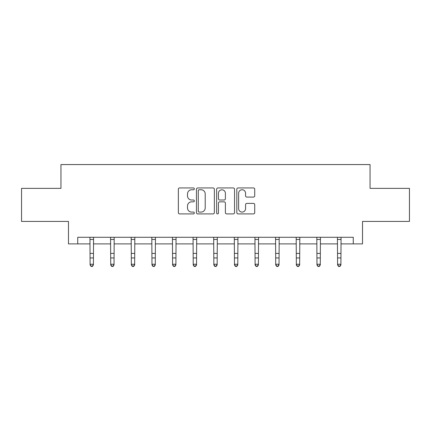 <?xml version="1.0" encoding="UTF-8"?>
<svg xmlns="http://www.w3.org/2000/svg" width="431" height="431" viewBox="0 0 431 431"><rect width="100%" height="100%" fill="white"/><g stroke="black" fill="none" stroke-linecap="round" stroke-linejoin="round"><path stroke-width="0.65" d="M194.349 188.853A0.91 0.91 0 0 0 193.438 187.943L179.652 187.943A1.298 1.298 0 0 0 178.353 189.241L178.353 212.602A1.298 1.298 0 0 0 179.652 213.9L193.438 213.9A0.91 0.91 0 0 0 194.349 212.989A0.91 0.91 0 0 0 193.438 212.084L191.655 212.084A4.154 4.154 0 0 1 187.501 207.931L187.501 205.98A4.154 4.154 0 0 1 191.655 201.832L193.438 201.832A0.91 0.91 0 0 0 194.349 200.921A0.91 0.91 0 0 0 193.438 200.011L191.655 200.011A4.154 4.154 0 0 1 187.501 195.863L187.501 193.912A4.154 4.154 0 0 1 191.655 189.764L193.438 189.764A0.91 0.91 0 0 0 194.349 188.853M253.428 197.091A1.298 1.298 0 0 0 254.721 195.798L254.721 189.241A1.298 1.298 0 0 0 253.428 187.943L238.111 187.943A1.298 1.298 0 0 0 236.813 189.241L236.813 212.602A1.298 1.298 0 0 0 238.111 213.9L253.428 213.9A1.298 1.298 0 0 0 254.721 212.602L254.721 204.687A1.298 1.298 0 0 0 253.428 203.389L246.871 203.389A1.298 1.298 0 0 0 245.573 204.687L245.573 208.609A3.47 3.47 0 0 1 242.103 212.084A3.47 3.47 0 0 1 238.634 208.609L238.634 193.233A3.47 3.47 0 0 1 242.103 189.764A3.47 3.47 0 0 1 245.573 193.233L245.573 195.798A1.298 1.298 0 0 0 246.871 197.091L253.428 197.091M77.736 243.892L77.736 237.282L353.264 237.282L353.264 243.892L362.514 243.892L362.514 221.415L409.45 221.415L409.45 188.363L370.051 188.363L370.051 164.567L60.949 164.567L60.949 188.363L21.55 188.363L21.55 221.415L68.486 221.415L68.486 243.892L90.101 243.892M214.363 189.241A1.298 1.298 0 0 0 213.065 187.943L197.754 187.943A1.298 1.298 0 0 0 196.455 189.241L196.455 212.602A1.298 1.298 0 0 0 197.754 213.9L213.065 213.9A1.298 1.298 0 0 0 214.363 212.602L214.363 189.241M217.935 187.943L233.246 187.943A1.298 1.298 0 0 1 234.545 189.241L234.545 212.602A1.298 1.298 0 0 1 233.246 213.9L226.695 213.9A1.298 1.298 0 0 1 225.397 212.602L225.397 203.13A1.298 1.298 0 0 0 224.098 201.832L219.751 201.832A1.298 1.298 0 0 0 218.452 203.13L218.452 212.989A0.91 0.91 0 0 1 217.542 213.9A0.91 0.91 0 0 1 216.637 212.989L216.637 189.241A1.298 1.298 0 0 1 217.935 187.943M93.403 243.892L110.724 243.892M114.032 243.892L131.347 243.892M134.655 243.892L151.976 243.892M155.279 243.892L172.599 243.892M175.902 243.892L193.223 243.892M196.531 243.892L213.846 243.892M217.154 243.892L234.469 243.892M237.777 243.892L255.098 243.892M258.401 243.892L275.721 243.892M279.024 243.892L296.345 243.892M299.653 243.892L316.968 243.892M320.276 243.892L337.597 243.892M340.899 243.892L353.264 243.892M199.181 189.764A0.91 0.91 0 0 0 198.271 190.669L198.271 211.174A0.91 0.91 0 0 0 199.181 212.084L201.061 212.084A4.154 4.154 0 0 0 205.215 207.931L205.215 193.912A4.154 4.154 0 0 0 201.061 189.764L199.181 189.764M225.397 193.298A3.47 3.47 0 0 0 221.922 189.829A3.47 3.47 0 0 0 218.452 193.298L218.452 198.718A1.298 1.298 0 0 0 219.751 200.011L224.098 200.011A1.298 1.298 0 0 0 225.397 198.718L225.397 193.298M92.412 266.142L93.403 264.246L93.565 237.303L89.944 237.303L90.101 264.246L93.403 264.246L93.403 264.979L92.412 266.433L92.412 266.142L91.092 266.142L91.092 266.433L92.412 266.433M91.092 266.433L90.101 264.979L90.101 264.246L91.092 266.142M110.557 237.282L110.724 264.246L114.032 264.246L114.032 264.979L113.041 266.433L113.041 266.142L111.715 266.142L111.715 266.433L113.041 266.433M113.041 266.142L114.032 264.246L114.199 237.282L110.568 237.303M111.715 266.433L110.724 264.979L110.724 264.246L111.715 266.142M133.664 266.142L134.655 264.246L134.822 237.282L131.191 237.303L131.347 264.246L134.655 264.246L134.655 264.979L133.664 266.433L133.664 266.142L132.339 266.142L132.339 266.433L133.664 266.433M132.339 266.433L131.347 264.979L131.347 264.246L132.339 266.142M151.804 237.282L151.976 264.246L155.279 264.246L155.279 264.979L154.287 266.433L154.287 266.142L152.967 266.142L152.967 266.433L154.287 266.433M154.287 266.142L155.279 264.246L155.446 237.282M152.967 266.433L151.976 264.979L151.976 264.246L152.967 266.142M172.432 237.282L172.599 264.246L175.902 264.246L175.902 264.979L174.911 266.433L174.911 266.142L173.591 266.142L173.591 266.433L174.911 266.433M174.911 266.142L175.902 264.246L176.069 237.282L172.443 237.303M173.591 266.433L172.599 264.979L172.599 264.246L173.591 266.142M195.534 266.142L196.531 264.246L196.698 237.282L193.066 237.303L193.223 264.246L196.531 264.246L196.531 264.979L195.534 266.433L195.534 266.142L194.214 266.142L194.214 266.433L195.534 266.433M194.214 266.433L193.223 264.979L193.223 264.246L194.214 266.142M213.679 237.282L213.846 264.246L217.154 264.246L217.154 264.979L216.163 266.433L216.163 266.142L214.837 266.142L214.837 266.433L216.163 266.433M216.163 266.142L217.154 264.246L217.321 237.282M214.837 266.433L213.846 264.979L213.846 264.246L214.837 266.142M236.786 266.142L237.777 264.246L237.944 237.282L234.313 237.303L234.469 264.246L237.777 264.246L237.777 264.979L236.786 266.433L236.786 266.142L235.466 266.142L235.466 266.433L236.786 266.433M235.466 266.433L234.469 264.979L234.469 264.246L235.466 266.142M257.409 266.142L258.401 264.246L258.557 237.303L254.942 237.303L255.098 264.246L258.401 264.246L258.401 264.979L257.409 266.433L257.409 266.142L256.089 266.142L256.089 266.433L257.409 266.433M256.089 266.433L255.098 264.979L255.098 264.246L256.089 266.142M275.554 237.282L275.721 264.246L279.024 264.246L279.024 264.979L278.033 266.433L278.033 266.142L276.713 266.142L276.713 266.433L278.033 266.433M278.033 266.142L279.024 264.246L279.196 237.282M276.713 266.433L275.721 264.979L275.721 264.246L276.713 266.142M298.661 266.142L299.653 264.246L299.82 237.282L296.189 237.303L296.345 264.246L299.653 264.246L299.653 264.979L298.661 266.433L298.661 266.142L297.336 266.142L297.336 266.433L298.661 266.433M297.336 266.433L296.345 264.979L296.345 264.246L297.336 266.142M319.285 266.142L320.276 264.246L320.432 237.303L316.812 237.303L316.968 264.246L320.276 264.246L320.276 264.979L319.285 266.433L319.285 266.142L317.959 266.142L317.959 266.433L319.285 266.433M317.959 266.433L316.968 264.979L316.968 264.246L317.959 266.142M337.425 237.282L337.597 264.246L340.899 264.246L340.899 264.979L339.908 266.433L339.908 266.142L338.588 266.142L338.588 266.433L339.908 266.433M339.908 266.142L340.899 264.246L341.066 237.282L337.435 237.303M338.588 266.433L337.597 264.979L337.597 264.246L338.588 266.142M93.403 253.406L90.101 253.406M93.403 257.943L90.101 257.943M93.403 239.453L90.101 239.453M114.032 253.406L110.724 253.406M114.032 257.943L110.724 257.943M114.032 239.453L110.724 239.453M134.655 253.406L131.347 253.406M134.655 257.943L131.347 257.943M134.655 239.453L131.347 239.453M155.435 237.303L151.814 237.303M155.279 253.406L151.976 253.406M155.279 257.943L151.976 257.943M155.279 239.453L151.976 239.453M175.902 253.406L172.599 253.406M175.902 257.943L172.599 257.943M175.902 239.453L172.599 239.453M196.531 253.406L193.223 253.406M196.531 257.943L193.223 257.943M196.531 239.453L193.223 239.453M217.31 237.303L213.69 237.303M217.154 253.406L213.846 253.406M217.154 257.943L213.846 257.943M217.154 239.453L213.846 239.453M237.777 253.406L234.469 253.406M237.777 257.943L234.469 257.943M237.777 239.453L234.469 239.453M258.401 253.406L255.098 253.406M258.401 257.943L255.098 257.943M258.401 239.453L255.098 239.453M279.186 237.303L275.565 237.303M279.024 253.406L275.721 253.406M279.024 257.943L275.721 257.943M279.024 239.453L275.721 239.453M299.653 253.406L296.345 253.406M299.653 257.943L296.345 257.943M299.653 239.453L296.345 239.453M320.276 253.406L316.968 253.406M320.276 257.943L316.968 257.943M320.276 239.453L316.968 239.453M340.899 253.406L337.597 253.406M340.899 257.943L337.597 257.943M340.899 239.453L337.597 239.453"/></g></svg>
